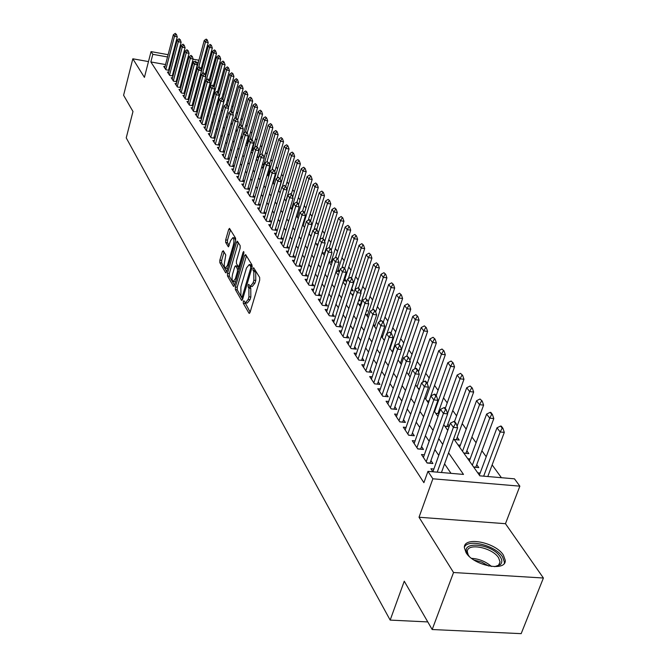 <?xml version="1.0" encoding="UTF-8"?>
<svg xmlns="http://www.w3.org/2000/svg" width="667" height="667" viewBox="0 0 667 667"><rect width="100%" height="100%" fill="white"/><g stroke="black" fill="none" stroke-linecap="round" stroke-linejoin="round"><path stroke-width="1" d="M243.28 301.459L243.288 303.335L248.991 313.223L250.067 312.398L259.688 280.182L259.671 277.464L253.652 267.75L253.043 268.509L253.051 270.385L253.802 271.619L253.86 280.223L253.06 282.908L250.292 286.335L248.741 284.309L248.141 285.051L248.149 286.927L248.891 288.177L248.933 296.782L248.141 299.441L245.423 302.801L243.872 300.725L243.28 301.459M245.022 302.518L250.142 312.148M254.794 269.526L255.703 271.869L253.802 271.619M249.892 286.051L250.784 288.419L248.891 288.177M466.058 552.626C473.57 565.708 506.345 572.078 505.261 560.322L503.385 555.111C495.481 542.188 463.59 536.026 464.365 547.649L466.058 552.626M223.287 250.734L222.311 251.601L219.843 260.18L219.843 262.706L225.621 272.728L226.613 271.869L235.618 240.812L235.618 238.236L229.49 228.372L228.681 229.448L225.671 239.92L225.671 242.446L228.347 246.798L230.665 240.529L232.866 237.66C234.05 238.761 234.217 241.204 233.367 244.981L227.447 265.408L225.296 268.192C224.12 267.067 223.954 264.624 224.796 260.864L225.771 254.944L223.287 250.734M165.541 64.566L150.859 61.956L152.826 54.319L151.042 51.609L168.117 54.686M432.174 629.523L453.535 572.519L543.405 578.014L521.169 633.65L432.174 629.523L404.26 581.199L390.17 620.102L126.23 137.869L132.983 111.506L123.595 95.256L132.825 58.796L144.422 77.372L151.042 51.609M543.405 578.014L505.461 523.695L419.026 517.242L453.535 572.519M419.026 517.242L432.866 478.798L427.956 471.352L463.49 474.42L448.574 452.843M150.859 61.956L423.895 482.683L427.956 471.352M235.368 286.993L235.376 289.62L241.521 300.283L242.571 299.441L251.993 267.6L251.984 264.924L245.648 254.602L244.606 255.503L235.368 286.993L237.227 287.235L237.235 289.853L242.646 299.2M233.45 286.285L227.489 275.955L227.489 273.378L236.518 242.271L237.352 241.196L240.145 245.614L240.153 248.216L236.435 260.964L236.443 263.565L238.361 266.65L239.195 265.583L243.096 252.259L243.688 251.501L243.83 253.46L234.467 285.443L233.45 286.285L234.009 286.36M148.474 61.581L132.825 58.796M248.116 142.788L247.682 142.188M253.343 150.158L252.543 149.033M258.688 157.679L257.495 156.011M262.389 164.599L263.757 164.816L262.74 163.39M268.001 171.944L268.918 172.086L268.242 171.136M273.737 179.431L274.179 179.498L273.854 179.039M325.479 251.734L325.179 251.309M332.399 261.472L331.607 260.363M339.478 271.444L338.177 269.618M343.472 280.807L346.398 281.191L344.889 279.073M350.95 290.587L353.285 290.887L351.759 288.736M358.621 300.592L360.33 300.809L359.104 299.083M366.475 310.822L367.542 310.955L366.783 309.897M439.478 412.256L438.753 411.239M449.308 426.096L447.882 424.095M454.26 439.57L459.204 440.037L457.245 437.277M463.865 453.168L468.859 453.635L466.858 450.817M473.72 467.142L478.773 467.592L476.73 464.716M433.883 469.009L430.915 468.751L432.925 471.786M424.354 454.786L421.461 454.519L427.105 463.015L432.908 463.532L430.94 460.58M415.082 440.929L412.264 440.662L417.75 448.933L423.495 449.458L421.561 446.573M406.053 427.439L403.302 427.172L408.646 435.226L414.332 435.768L412.439 432.941M397.257 414.299L394.572 414.032L399.783 421.877L405.403 422.428L403.552 419.66M388.686 401.492L386.068 401.226L391.145 408.871L396.707 409.43L394.889 406.72M380.332 389.011L377.772 388.736L382.725 396.19L388.227 396.765L386.443 394.105M372.186 376.838L369.685 376.563L374.512 383.833L379.957 384.417L378.214 381.807M364.249 364.966L361.797 364.691L366.508 371.777L371.894 372.369L370.185 369.818M356.495 353.377L354.11 353.101L358.704 360.022L364.032 360.622L362.356 358.112M348.933 342.071L346.598 341.796L351.084 348.549L356.361 349.158L354.711 346.698M341.554 331.032L339.261 330.757L343.647 337.352L348.866 337.969L347.249 335.551M334.342 320.252L332.108 319.977L336.376 326.413L341.554 327.038L339.962 324.662M327.305 309.721L325.112 309.446L329.29 315.733L334.409 316.366L332.85 314.032M320.427 299.425L318.276 299.158L322.361 305.303L327.43 305.936L325.896 303.643M313.698 289.37L311.597 289.094L315.583 295.106L320.61 295.748L319.101 293.497M307.128 279.54L305.069 279.265L308.971 285.142L313.94 285.784L312.464 283.575M300.7 269.918L298.683 269.651L302.493 275.396L307.42 276.046L305.97 273.87M294.422 260.514L292.438 260.247L296.165 265.866L301.05 266.517L299.616 264.382M288.269 251.317L286.326 251.05L289.978 256.545L294.814 257.204L293.405 255.102M282.258 242.313L280.348 242.046L283.917 247.424L288.711 248.082L287.327 246.023M276.371 233.5L274.496 233.233L277.989 238.503L282.733 239.161L281.374 237.127M270.602 224.871L268.768 224.604L272.186 229.765L276.888 230.432L275.546 228.431M264.957 216.425L263.157 216.158L266.508 221.211L271.169 221.878L269.843 219.91M259.43 208.146L257.662 207.887L260.947 212.831L265.558 213.507L264.265 211.564M254.019 200.042L252.276 199.783L255.494 204.627L260.072 205.303L258.788 203.393M248.716 192.096L246.998 191.838L250.15 196.582L254.686 197.257L253.427 195.381M243.513 184.309L241.829 184.05L244.922 188.703L249.416 189.386L248.174 187.535M238.419 176.68L236.76 176.421L239.795 180.982L244.247 181.666L243.03 179.84M233.425 169.193L231.791 168.943L234.767 173.412L239.161 174.087L237.977 172.294M228.523 161.856L226.922 161.606L229.832 165.991L234.142 166.658M223.72 154.661L222.144 154.41L224.996 158.713L229.223 159.371M219.001 147.599L217.45 147.349L220.26 151.567L224.404 152.226M214.382 140.67L212.856 140.42L215.608 144.564L219.668 145.214M209.838 133.867L208.337 133.625L211.039 137.685L215.024 138.336M205.386 127.197L203.91 126.955L206.553 130.94L210.472 131.582M201.017 120.644L199.558 120.402L202.159 124.32L206.003 124.954M196.723 114.207L195.289 113.974L197.841 117.817L201.617 118.443M192.505 107.896L191.095 107.654L193.597 111.431L197.307 112.056M188.361 101.684L186.968 101.451L189.436 105.161L193.08 105.778M184.292 95.589L182.925 95.356L185.343 98.999L188.919 99.608M180.298 89.603L178.948 89.37L181.324 92.946L184.842 93.555M176.371 83.717L175.037 83.483L177.38 87.002L180.832 87.602M172.511 77.931L171.202 77.706L173.495 81.166L176.897 81.758M168.718 72.253L167.425 72.019L169.685 75.421L173.02 76.005M451 473.345L444.572 463.898M438.786 455.386L434.859 449.616M429.173 441.246L425.404 435.718M419.81 427.489L416.208 422.186M410.697 414.099L407.245 409.013M401.826 401.05L398.507 396.173M393.18 388.336L389.995 383.658M384.751 375.946L381.699 371.461M376.538 363.865L373.612 359.563M368.517 352.084L365.716 347.957M360.705 340.595L358.012 336.635M353.076 329.373L350.492 325.579M345.631 318.426L343.146 314.782M338.352 307.737L335.976 304.244M331.257 297.299L328.973 293.939M324.312 287.093L322.128 283.875M317.534 277.122L315.441 274.037M310.905 267.375L308.896 264.424M304.427 257.854L302.501 255.019M298.091 248.533L296.24 245.815M291.888 239.42L290.112 236.81M285.818 230.499L284.125 227.997M279.882 221.769L278.256 219.376M274.07 213.223L272.511 210.93M268.376 204.852L266.883 202.66M262.806 196.657L261.381 194.564M257.345 188.636L255.978 186.627M251.993 180.765L250.692 178.848M246.757 173.061L245.506 171.227M241.612 165.508L240.42 163.749M236.577 158.096L235.434 156.42M231.641 150.834L230.549 149.233M226.788 143.713L225.754 142.188M222.036 136.727L221.052 135.268M217.375 129.873L216.433 128.481M212.798 123.145L211.906 121.828M208.312 116.542L207.454 115.283M203.902 110.063L203.093 108.863M199.575 103.702L198.799 102.56M195.323 97.457L194.589 96.373M191.154 91.321L190.454 90.295M187.052 85.293L186.393 84.317M183.025 79.365L182.399 78.448M179.064 73.553L178.481 72.686M175.179 67.834L174.621 67.017M170.502 65.449L169.81 65.324M234.159 166.592L233.025 164.899M229.256 159.263L228.172 157.645M224.445 152.076L223.412 150.534M219.726 145.022L218.734 143.555M215.091 138.102L214.149 136.702M210.547 131.316L209.655 129.973M206.086 124.646L205.236 123.378M201.709 118.109L200.9 116.9M197.407 111.681L196.64 110.53M193.188 105.378L192.455 104.285M189.036 99.183L188.344 98.149M184.967 93.097L184.309 92.113M180.965 87.119L180.34 86.185M177.03 81.241L176.447 80.365M173.162 75.463L172.611 74.637M169.368 69.793L168.843 69.009M169.218 70.352L165.933 69.777L163.715 66.433L164.991 66.658M501.417 477.705L492.138 464.907M486.226 456.737L481.891 450.767M476.08 442.738L471.919 437.002M466.2 429.114L462.206 423.603M456.578 415.833L452.743 410.538M447.207 402.901L443.522 397.815M438.077 390.303L434.534 385.409M429.173 378.014L425.763 373.312M420.485 366.025L417.217 361.514M412.014 354.335L408.871 349.992M403.752 342.93L400.725 338.753M395.681 331.799L392.771 327.78M387.802 320.927L385.009 317.067M380.107 310.305L377.422 306.595M372.595 299.933L370.002 296.365M365.249 289.795L362.756 286.36M358.062 279.89L355.678 276.588M351.05 270.202L348.749 267.025M344.18 260.73L341.971 257.679M337.469 251.459L335.343 248.524M330.899 242.396L328.848 239.57M324.462 233.517L322.503 230.807M318.167 224.837L316.283 222.228M312.006 216.325L310.188 213.824M305.97 207.996L304.227 205.594M300.058 199.842L298.382 197.532M294.264 191.846L292.655 189.628M288.594 184.017L287.043 181.883M283.025 176.338L281.541 174.287M277.572 168.809L276.146 166.842M272.228 161.431L270.86 159.546M266.983 154.194L265.666 152.384M261.839 147.099L260.58 145.356M256.787 140.128L255.586 138.469M251.834 133.3L250.684 131.699M246.973 126.588L245.873 125.062M242.204 120.002L241.146 118.543M237.519 113.54L236.51 112.139M232.925 107.195L231.949 105.853M228.406 100.959L227.48 99.675M223.97 94.839L223.078 93.613M219.61 88.819L218.759 87.652M215.324 82.908L214.516 81.799M211.114 77.105L210.347 76.038M206.837 71.911L205.878 71.736M480.157 473.045L477.739 472.836M470.127 458.929L467.775 458.713M460.355 445.181L458.071 444.964M449.083 426.722L444.906 426.313M438.961 413.715L435.793 413.39M429.123 401.034L426.905 400.8M419.56 388.661L418.234 388.519M410.255 376.588L409.78 376.538M390.579 346.94L389.987 346.873M382.783 335.951L381.541 335.809M375.162 325.229L373.42 325.012M367.725 314.741L366.025 314.532M360.455 304.494L358.796 304.285M353.352 294.481L351.726 294.272M345.773 284.601L344.814 284.476M339.403 271.661L336.176 271.236M332.141 262.289L329.056 261.864M325.054 253.11L322.428 252.743M318.126 244.13L316.141 243.847M311.364 235.334L309.997 235.134M304.761 226.713L303.977 226.605M273.653 182.099L272.978 181.991M268.359 174.621L267.267 174.454M263.165 167.292L261.989 167.109M257.987 160.088L256.92 159.922M258.679 157.687L256.895 157.404M252.535 152.968L251.943 152.868M253.218 150.609L251.509 150.333M247.866 143.663L246.231 143.397M242.621 136.843L241.07 136.585M237.485 130.148L236.001 129.907M232.45 123.578L231.115 123.353M227.514 117.125L226.605 116.967M222.678 110.78L222.186 110.697M390.17 620.102L427.78 621.919M208.279 62.881L209.021 63.882M453.677 438.736L479.856 475.838L514.465 478.831L519.86 486.16L432.866 478.798M505.461 523.695L519.86 486.16M172.403 55.461L173.095 55.586M177.43 56.37L178.164 56.503M182.55 57.287L183.333 57.429M187.777 58.229L188.611 58.379M193.113 59.196L198.924 60.238M203.235 61.022L204.152 61.189M172.495 57.854L171.803 57.729M167.525 56.962L152.826 54.319M442.73 444.389L438.778 438.669M433.041 430.365L429.248 424.879M423.603 416.717L419.968 411.456M414.415 403.427L410.93 398.382M405.469 390.478L402.126 385.643M396.748 377.872L393.547 373.237M388.252 365.583L385.184 361.13M379.973 353.602L377.022 349.333M371.894 341.913L369.068 337.819M364.015 330.515L361.306 326.588M356.328 319.393L353.727 315.633M348.824 308.538L346.331 304.927M341.496 297.941L339.103 294.472M334.342 287.585L332.041 284.259M327.355 277.472L325.146 274.287M320.519 267.592L318.409 264.532M313.84 257.929L311.814 254.994M307.312 248.483L305.369 245.673M300.925 239.245L299.066 236.552M294.681 230.207L292.896 227.63M288.569 221.369L286.86 218.893M282.591 212.715L280.957 210.347M276.738 204.252L275.171 201.984M271.01 195.956L269.501 193.789M265.391 187.836L263.957 185.76M259.897 179.882L258.521 177.897M254.511 172.094L253.193 170.185M249.233 164.457L247.974 162.631M244.055 156.97L242.855 155.228M238.986 149.633L237.836 147.974M234.009 142.438L232.916 140.854M229.131 135.384L228.089 133.867M224.345 128.464L223.353 127.013M219.66 121.669L218.701 120.293M215.049 115.007L214.14 113.698M210.53 108.471L209.671 107.22M206.095 102.051L205.278 100.867M201.734 95.748L200.959 94.622M197.457 89.561L196.723 88.494M193.263 83.483L192.555 82.466M189.136 77.514L188.469 76.555M185.076 71.652L184.451 70.744M181.099 65.891L180.507 65.032M177.18 60.222L176.622 59.413M187.06 60.93L187.694 61.823M191.112 66.667L191.779 67.617M195.231 72.511L195.94 73.512M199.433 78.456L200.175 79.515M203.702 84.509L204.486 85.626M208.054 90.679L208.879 91.846M212.481 96.957L213.357 98.191M217 103.352L217.909 104.644M226.146 104.469L233.934 76.455L231.04 75.938L221.619 109.897L222.553 111.231M226.28 116.508L227.289 117.934M231.057 123.278L232.116 124.771M235.926 130.173L237.035 131.741M240.887 137.21L242.046 138.853M245.956 144.38L247.165 146.098M251.117 151.701L252.384 153.493M256.378 159.163L257.712 161.039M261.756 166.775L263.14 168.743M267.242 174.546L268.693 176.605M272.836 182.483L274.354 184.626M278.556 190.579L280.14 192.821M284.392 198.849L286.043 201.192M290.353 207.295L292.079 209.746M296.448 215.933L298.249 218.484M302.668 224.754L304.552 227.414M309.029 233.767L310.989 236.543M315.541 242.988L317.584 245.881M322.194 252.418L324.32 255.436M328.998 262.056L331.224 265.208M335.96 271.928L338.277 275.213M343.088 282.024L345.506 285.451M350.383 292.363L352.901 295.931M357.854 302.951L360.48 306.67M365.499 313.79L368.242 317.675M373.345 324.904L376.205 328.956M381.382 336.293L384.359 340.512M389.62 347.966L392.721 352.368M398.066 359.938L401.309 364.532M406.737 372.219L410.113 377.005M415.633 384.826L419.151 389.82M424.762 397.765L428.439 402.976M434.142 411.055L437.969 416.483M443.772 424.704L447.774 430.373M208.879 64.391L207.912 64.215M203.552 63.432L202.635 63.273M198.316 62.49L196.373 62.148M194.255 61.764L192.505 61.447M188.011 60.639L187.177 60.489M245.848 302.86L247.315 303.035L250.042 299.675L248.141 299.441M250.784 288.419L250.834 297.015L250.042 299.675M250.709 286.385L252.184 286.577L254.961 283.15L253.06 282.908M255.703 271.869L255.761 280.474L254.961 283.15M246.431 255.878L237.227 287.235M241.671 296.823L242.404 296.24L250.659 268.317L250.65 266.45L249.225 264.557L246.473 268.009L240.879 287.018L240.904 295.506L241.671 296.823M250.717 264.757L252.209 266.166M234.542 285.201L229.323 276.196L227.489 275.955M238.319 242.655L229.323 273.62L229.323 276.196M232.6 274.104C231.741 277.931 231.916 280.423 233.142 281.582L235.334 278.781L237.46 271.519L237.452 268.909L235.534 265.816L234.709 266.875L232.6 274.104M233.458 281.624L235.534 281.799M237.269 266.041L239.261 269.068M225.596 268.234L227.614 268.426M235.718 240.42L234.409 237.869M230.465 229.832L227.489 240.17L227.489 242.696L229.215 245.573M224.07 252.051L221.661 260.422L221.652 262.948L226.68 271.636M487.794 476.521L504.31 432.383L500.158 431.974L496.99 427.78L479.373 475.154M502.885 428.222L501.292 426.13L500.6 426.063L502.193 428.156L502.885 428.222L504.31 432.383M483.667 476.171L500.158 431.974L502.193 428.156M496.99 427.78L500.6 426.063M455.469 423.512L456.178 423.587L454.661 421.477L453.96 421.411L455.469 423.512L453.377 427.372L457.629 427.789L441.454 472.519M432.9 471.744L450.367 423.153L453.377 427.372L437.227 472.153M453.96 421.411L450.367 423.153M457.629 427.789L456.178 423.587M469.209 556.32L467.909 554.611C458.212 540.578 491.654 542.921 500.2 556.737C502.318 560.005 502.334 562.648 500.25 564.657L494.639 566.683M496.04 566.491L498.616 565.116L500.067 561.956L498.582 557.787C492.296 547.399 466.692 542.463 467.325 551.801L468.309 555.194M504.269 563.373L504.427 562.081L502.568 556.895C495.589 545.498 467.984 538.436 464.39 547.157M475.771 467.325L493.813 418.559L489.703 418.142L486.627 414.074L469.368 460.972M492.404 414.457L490.862 412.423L490.178 412.356L491.721 414.39L492.404 414.457L493.813 418.559M472.344 465.191L489.703 418.142L491.721 414.39M486.627 414.074L490.178 412.356M465.933 453.36L483.6 405.111L479.531 404.686L476.538 400.717L459.63 447.173M482.208 401.059L480.023 399.008L482.208 401.059L483.6 405.111M462.523 451.276L479.531 404.686L481.532 400.992M476.538 400.717L480.023 399.008M456.353 439.761L473.653 392.021L469.635 391.587L466.708 387.719L454.552 421.469M472.278 388.019L470.143 386.018L472.278 388.019L473.653 392.021M457.103 426.255L469.635 391.587L471.602 387.944M466.708 387.719L470.143 386.018M447.015 426.521L463.965 379.265L459.988 378.823L457.137 375.062L445.256 408.387M462.606 375.313L460.513 373.362L462.606 375.313L463.965 379.265M447.549 413.59L459.988 378.823L461.939 375.238M457.137 375.062L460.513 373.362M445.514 409.646L446.215 409.721L444.739 407.67L444.039 407.604L445.514 409.646L443.438 413.448L447.649 413.873L429.982 463.265M423.412 457.454L440.512 409.346L443.438 413.448L426.23 461.697M444.039 407.604L440.512 409.346M447.649 413.873L446.215 409.721M435.826 396.156L436.518 396.231L435.084 394.239L434.392 394.164L435.826 396.156L433.775 399.892L437.936 400.333L420.635 449.199M414.165 443.538L430.924 395.898L433.775 399.892L416.917 447.674M434.392 394.164L430.924 395.898M437.936 400.333L436.518 396.231M426.396 383.025L427.08 383.1L425.688 381.165L425.004 381.09L426.396 383.025L424.362 386.702L428.481 387.152L411.539 435.501M405.169 429.982L421.594 382.816L424.362 386.702L407.837 434.009M425.004 381.09L421.594 382.816M428.481 387.152L427.08 383.1M417.217 370.243L417.892 370.318L416.533 368.426L415.858 368.351L417.217 370.243L415.207 373.862L419.276 374.312L402.676 422.161M396.398 416.783L412.506 370.077L415.207 373.862L399.008 420.71M415.858 368.351L412.506 370.077M419.276 374.312L417.892 370.318M437.911 413.607L454.527 366.842L450.592 366.391L447.815 362.723L436.16 395.731M453.185 362.94L451.134 361.03L453.185 362.94L454.527 366.842M434.559 411.647L450.592 366.391L452.526 362.865M447.815 362.723L451.134 361.03M408.271 357.787L408.946 357.862L406.953 355.945L408.271 357.787L406.286 361.356L410.313 361.814L394.047 409.163M387.861 403.919L403.652 357.662L406.286 361.356L390.395 407.745M406.953 355.945L403.652 357.662M410.313 361.814L408.946 357.862M429.039 401.025L445.323 354.727L441.429 354.277L438.728 350.7L427.239 383.55M443.997 350.875L441.988 349.016L443.997 350.875L445.323 354.727M425.704 399.099L441.429 354.277L443.347 350.8M438.728 350.7L441.988 349.016M399.558 345.656L400.225 345.731L398.274 343.855L399.558 345.656L397.59 349.166L401.576 349.633L385.634 396.498M379.531 391.387L395.022 345.573L397.59 349.166L382.008 395.114M398.274 343.855L395.022 345.573M401.576 349.633L400.225 345.731M422.636 382.283L436.36 342.921L432.499 342.463L429.865 338.969L418.451 371.919M435.042 339.111L433.075 337.294L435.042 339.111L436.36 342.921M417.067 386.868L432.499 342.463L434.4 339.036M429.865 338.969L433.075 337.294M391.062 333.825L391.721 333.9L389.811 332.074L391.062 333.825L389.119 337.285L393.063 337.752L377.422 384.142M371.411 379.156L386.618 333.783L389.119 337.285L373.828 382.791M389.811 332.074L386.618 333.783M393.063 337.752L391.721 333.9M414.632 368.984L427.605 331.407L423.787 330.94L421.219 327.539L409.88 360.564M426.305 327.639L424.379 325.863L426.305 327.639L427.605 331.407M408.646 374.929L423.787 330.94L425.671 327.564M421.219 327.539L424.379 325.863M382.783 322.294L383.433 322.369L381.557 320.585L382.783 322.294L380.857 325.704L384.759 326.18L369.418 372.103M363.49 367.234L378.414 322.286L380.857 325.704L365.849 370.785M381.557 320.585L378.414 322.286M384.759 326.18L383.433 322.369M406.803 356.02L419.076 320.168L415.291 319.701L412.781 316.383L401.526 349.483M417.784 316.45L415.9 314.716L417.784 316.45L419.076 320.168M400.425 363.282L415.291 319.701L417.158 316.366M412.781 316.383L415.9 314.716M374.712 311.047L375.354 311.13L373.512 309.38L374.712 311.047L372.795 314.407L376.655 314.891L361.614 360.347M355.761 355.603L370.418 311.072L372.795 314.407L358.062 359.063M373.512 309.38L370.418 311.072M376.655 314.891L375.354 311.13M398.958 343.972L410.747 309.205L407.003 308.729L404.552 305.486L390.037 348.549M409.471 305.528L407.62 303.835L409.471 305.528L410.747 309.205M392.404 351.909L407.003 308.729L408.846 305.444M404.552 305.486L407.62 303.835M366.825 300.075L367.467 300.15L365.666 298.449L366.825 300.075L364.932 303.385L368.759 303.869L353.994 348.883M348.224 344.247L362.615 300.133L364.932 303.385L350.467 347.624M365.666 298.449L362.615 300.133M368.759 303.869L367.467 300.15M391.037 332.95L402.61 298.499L398.908 298.024L396.515 294.856L382.258 337.527M401.359 294.864L399.541 293.205L401.359 294.864L402.61 298.499M386.993 333.583L398.908 298.024L400.734 294.789M396.515 294.856L399.541 293.205M359.138 289.361L359.771 289.445L358.004 287.777L359.138 289.361L357.262 292.63L361.047 293.121L346.548 337.694M340.862 333.167L354.994 289.453L357.262 292.63L343.055 336.46M358.004 287.777L354.994 289.453M361.047 293.121L359.771 289.445M383.3 322.186L394.672 288.052L391.004 287.569L388.669 284.476L374.654 326.763M393.43 284.459L391.646 282.833L393.43 284.459L394.672 288.052M379.698 321.594L391.004 287.569L392.821 284.375M388.669 284.476L391.646 282.833M351.634 278.906L352.259 278.989L350.525 277.364L351.634 278.906L349.775 282.133L353.518 282.625L339.286 326.763M333.675 322.336L347.565 279.031L349.775 282.133L335.809 325.563M350.525 277.364L347.565 279.031M353.518 282.625L352.259 278.989M344.305 268.701L344.922 268.784L343.222 267.192L344.305 268.701L342.463 271.878L346.173 272.378L332.191 316.091M326.655 311.764L340.303 268.851L342.463 271.878L328.739 314.907M343.222 267.192L340.303 268.851M346.173 272.378L344.922 268.784M337.143 258.729L337.752 258.813L336.085 257.254L337.143 258.729L335.318 261.864L338.994 262.364L325.254 305.661M319.793 301.434L333.208 258.904L335.318 261.864L321.836 304.511M336.085 257.254L333.208 258.904M338.994 262.364L337.752 258.813M375.646 311.964L386.918 277.839L383.283 277.355L381.007 274.337L367.234 316.241M385.684 274.287L383.942 272.703L385.684 274.287L386.918 277.839M372.561 309.905L383.283 277.355L385.084 274.204M381.007 274.337L383.942 272.703M368.134 302.076L379.34 267.867L375.746 267.375L373.52 264.432L359.98 305.961M378.122 264.357L376.405 262.806L378.122 264.357L379.34 267.867M365.574 298.499L375.746 267.375L377.522 264.274M373.52 264.432L376.405 262.806M360.797 292.396L371.936 258.121L368.376 257.629L366.2 254.744L352.885 295.915M370.735 254.644L369.051 253.127L370.735 254.644L371.936 258.121M358.579 287.852L368.376 257.629L370.143 254.561M366.2 254.744L369.051 253.127M330.148 248.991L330.757 249.074L329.114 247.549L330.148 248.991L328.339 252.084L331.974 252.585L318.476 295.473M313.081 291.337L326.28 249.191L328.339 252.084L315.082 294.339M329.114 247.549L326.28 249.191M331.974 252.585L330.757 249.074M351.15 290.612L364.699 248.599L361.172 248.099L359.046 245.281L348.357 278.581M363.507 245.156L361.856 243.672L363.507 245.156L364.699 248.599M351.551 278.014L361.172 248.099L362.923 245.072M359.046 245.281L361.856 243.672M323.312 239.47L323.912 239.553L322.303 238.061L323.312 239.47L321.519 242.521L325.121 243.03L311.856 285.518M306.528 281.466L319.51 239.695L321.519 242.521L308.479 284.409M322.303 238.061L319.51 239.695M325.121 243.03L323.912 239.553M344.305 280.915L357.629 239.278L354.127 238.778L352.043 236.026L341.879 267.951M356.445 235.876L354.819 234.425L356.445 235.876L357.629 239.278M344.664 268.434L354.127 238.778L355.861 235.793M352.043 236.026L354.819 234.425M316.625 230.165L317.225 230.248L315.641 228.781L316.625 230.165L314.857 233.175L318.417 233.683L305.378 275.771M300.117 271.819L312.881 230.407L314.857 233.175L302.026 274.687M315.641 228.781L312.881 230.407M318.417 233.683L317.225 230.248M337.602 271.419L350.709 230.173L347.24 229.665L345.206 226.972L335.534 257.57M349.533 226.805L347.941 225.379L349.533 226.805L350.709 230.173M337.886 259.196L347.24 229.665L348.958 226.722M345.206 226.972L347.941 225.379M310.097 221.06L310.68 221.152L309.713 219.802L309.129 219.718L310.097 221.06L308.337 224.037L311.873 224.546L299.041 266.25M293.847 262.381L306.411 221.336L308.337 224.037L295.714 265.191M309.129 219.718L306.411 221.336M311.873 224.546L310.68 221.152M331.049 262.139L343.939 221.261L340.503 220.752L338.511 218.117L329.273 247.565M342.78 217.926L341.204 216.525L342.78 217.926L343.939 221.261M331.199 250.35L340.503 220.752L342.204 217.842M338.511 218.117L341.204 216.525M303.702 212.164L304.285 212.248L302.76 210.847L303.702 212.164L301.959 215.099L305.461 215.608L292.846 256.937M287.719 253.143L300.075 212.456L301.959 215.099L289.545 255.895M302.76 210.847L300.075 212.456M305.461 215.608L304.285 212.248M324.629 253.051L337.31 212.54L333.909 212.031L331.958 209.455L322.986 238.269M336.168 209.246L334.617 207.871L336.168 209.246L337.31 212.54M324.654 241.687L333.909 212.031L335.601 209.155M331.958 209.455L334.617 207.871M297.449 203.46L298.032 203.543L297.107 202.251L296.523 202.168L297.449 203.46L295.723 206.353L299.191 206.87L286.777 247.824M281.716 244.105L293.88 203.768L295.723 206.353L283.5 246.798M296.523 202.168L293.88 203.768M299.191 206.87L298.032 203.543M319.793 239.528L330.824 204.002L327.455 203.493L325.546 200.967L316.717 229.54M329.69 200.742L328.172 199.4L329.69 200.742L330.824 204.002M318.251 233.2L327.455 203.493L329.131 200.659M325.546 200.967L328.172 199.4M291.337 194.939L290.428 193.672L291.337 194.939L289.62 197.799L293.055 198.316L280.84 238.903M275.838 235.259L287.819 195.264L289.62 197.799L277.589 237.894M290.428 193.672L287.819 195.264M293.055 198.316L291.904 195.022M313.949 229.782L324.479 195.648L321.144 195.139L319.268 192.663L310.572 220.994M323.362 192.421L321.861 191.104L323.362 192.421L324.479 195.648M309.188 233.992L321.144 195.139L322.803 192.338M319.268 192.663L321.861 191.104M285.351 186.602L284.459 185.359L285.351 186.602L283.65 189.428L287.052 189.945L275.029 230.165M270.093 226.605L281.883 186.952L283.65 189.428L271.803 229.181M284.459 185.359L281.883 186.952M287.052 189.945L285.918 186.685M308.221 220.252L318.267 187.469L314.957 186.96L313.123 184.534L304.494 212.84M317.15 184.275L315.683 182.975L317.15 184.275L318.267 187.469M303.185 225.488L314.957 186.96L316.6 184.184M313.123 184.534L315.683 182.975M302.601 210.939L312.181 179.456L308.896 178.939L307.103 176.572L298.516 204.936M311.08 176.288L309.63 175.021L311.08 176.288L312.181 179.456M297.307 217.15L308.896 178.939L310.53 176.205M307.103 176.572L309.63 175.021M296.965 202.234L306.22 171.611L302.968 171.094L301.209 168.768L292.663 197.182M305.127 168.476L303.702 167.234L305.127 168.476L306.22 171.611M291.546 208.988L302.968 171.094L304.586 168.392M301.209 168.768L303.702 167.234M279.49 178.439L278.614 177.23L279.49 178.439L277.805 181.232L281.174 181.749L269.343 221.619M264.457 218.126L276.071 178.806L277.805 181.232L266.133 220.644M278.614 177.23L276.071 178.806M281.174 181.749L280.048 178.523M273.745 170.444L272.895 169.26L273.745 170.444L272.078 173.203L275.421 173.72L263.765 213.24M258.946 209.822L270.385 170.827L272.078 173.203L260.589 212.289M272.895 169.26L270.385 170.827M275.421 173.72L274.304 170.527M268.126 162.615L267.292 161.456L268.126 162.615L266.475 165.341L269.785 165.866L258.304 205.036M253.543 201.684L264.816 163.015L266.475 165.341L255.153 204.102M267.292 161.456L264.816 163.015M269.785 165.866L268.676 162.706M291.296 194.172L300.375 163.915L297.148 163.407L295.431 161.131L286.927 189.586M299.3 160.814L297.899 159.596L299.3 160.814L300.375 163.915M285.901 200.984L297.148 163.407L298.758 160.73M295.431 161.131L297.899 159.596M262.623 154.944L261.806 153.81L262.623 154.944L260.98 157.645L264.265 158.162L252.96 196.998M248.249 193.713L259.355 155.361L260.98 157.645L249.825 196.081M261.806 153.81L259.355 155.361M264.265 158.162L263.165 155.036M285.701 186.385L294.656 156.378L291.454 155.87L289.77 153.635L278.731 190.82M293.58 153.31L292.204 152.109L293.58 153.31L294.656 156.378M282.283 186.702L291.454 155.87L293.046 153.227M289.77 153.635L292.204 152.109M257.229 147.432L256.428 146.323L257.229 147.432L255.603 150.1L258.854 150.617L247.715 189.128M243.055 185.901L254.002 147.866L255.603 150.1L244.606 188.227M256.428 146.323L254.002 147.866M258.854 150.617L257.77 147.524M280.182 178.898L289.044 148.991L285.868 148.483L284.217 146.29L273.337 183.183M287.977 145.956L286.618 144.772L287.977 145.956L289.044 148.991M277.097 178.172L285.868 148.483L287.452 145.865M284.217 146.29L286.618 144.772M251.934 140.07L251.151 138.978L251.934 140.07L250.325 142.705L253.552 143.23L242.58 181.407M237.969 178.239L248.766 140.512L250.325 142.705L239.486 180.524M251.151 138.978L248.766 140.512M253.552 143.23L252.476 140.162M274.712 171.711L283.542 141.754L280.398 141.237L278.773 139.095L268.042 175.688M282.491 138.744L281.149 137.585L282.491 138.744L283.542 141.754M272.003 169.818L280.398 141.237L281.966 138.653M278.773 139.095L281.149 137.585M246.757 132.85L245.99 131.783L246.757 132.85L245.156 135.459L248.349 135.976L237.535 173.837M232.983 170.735L243.622 133.308L245.156 135.459L234.467 172.97M245.99 131.783L243.622 133.308M248.349 135.976L247.29 132.941M269.36 164.657L278.147 134.651L275.029 134.134L273.437 132.033L262.856 168.342M277.105 131.666L275.788 130.532L277.105 131.666L278.147 134.651M267 161.639L275.029 134.134L276.588 131.582M273.437 132.033L275.788 130.532M264.115 157.737L272.853 127.689L269.768 127.172L268.209 125.113L259.463 155.294M271.828 124.729L270.527 123.62L271.828 124.729L272.853 127.689M262.023 153.844L269.768 127.172L271.311 124.646M268.209 125.113L270.527 123.62M257.087 157.429L267.667 120.86L264.599 120.343L263.073 118.317L254.686 147.424M266.642 117.926L265.366 116.833L266.642 117.926L267.667 120.86M257.045 146.523L264.599 120.343L266.133 117.842M263.073 118.317L265.366 116.833M241.671 125.78L240.92 124.729L241.671 125.78L240.087 128.347L243.255 128.873L232.6 166.416M228.097 163.373L238.586 126.246L240.087 128.347L229.548 165.566M240.92 124.729L238.586 126.246M243.255 128.873L242.204 125.863M236.693 118.834L235.951 117.809L236.693 118.834L235.118 121.386L238.261 121.911L227.747 159.146M223.295 156.145L233.65 119.318L235.118 121.386L224.729 158.296M235.951 117.809L233.65 119.318M238.261 121.911L237.219 118.926M231.808 112.031L231.082 111.022L231.808 112.031L230.248 114.549L233.358 115.074L222.995 152.001M218.593 149.066L228.798 112.523L230.248 114.549L219.993 151.176M231.082 111.022L228.798 112.523M233.358 115.074L232.324 112.123M252.143 150.434L262.573 114.157L259.538 113.64L258.037 111.656L250 139.72M261.564 111.256L260.297 110.172L261.564 111.256L262.573 114.157M252.084 139.62L259.538 113.64L261.055 111.164M258.037 111.656L260.297 110.172M227.013 105.361L226.296 104.369L227.013 105.361L225.463 107.846L228.556 108.371L218.334 144.997M213.974 142.113L224.045 105.861L225.463 107.846L215.349 144.189M226.296 104.369L224.045 105.861M228.556 108.371L227.53 105.444M247.29 143.563L257.579 107.579L254.561 107.062L253.093 105.111L245.389 132.166M256.57 104.702L255.328 103.643L256.57 104.702L257.579 107.579M247.215 132.841L254.561 107.062L256.07 104.619M253.093 105.111L255.328 103.643M222.311 98.808L221.611 97.832L222.311 98.808L220.769 101.267L223.837 101.793L213.757 138.127M209.446 135.293L219.385 99.325L220.769 101.267L210.797 137.327M221.611 97.832L219.385 99.325M223.837 101.793L222.82 98.899M242.521 136.827L252.676 101.126L249.683 100.609L248.241 98.691L240.854 124.771M251.676 98.274L250.458 97.232L251.676 98.274L252.676 101.126M242.379 126.371L249.683 100.609L251.184 98.182M248.241 98.691L250.458 97.232M217.692 92.379L217.008 91.429L217.692 92.379L216.166 94.814L219.21 95.339L209.263 131.382M205.002 128.598L214.807 92.905L216.166 94.814L206.328 130.59M217.008 91.429L214.807 92.905M219.21 95.339L218.201 92.471M239.053 125.946L247.857 94.789L244.897 94.272L243.472 92.388L236.301 117.867M246.873 91.963L245.664 90.937L246.873 91.963L247.857 94.789M237.619 120.077L244.897 94.272L246.381 91.871M243.472 92.388L245.664 90.937M213.165 86.068L212.49 85.134L213.165 86.068L211.656 88.486L214.666 89.011L204.852 124.762M200.634 122.028L210.313 86.61L211.656 88.486L201.934 123.987M212.49 85.134L210.313 86.61M214.666 89.011L213.665 86.16M234.676 118.643L243.138 88.561L240.195 88.052L238.803 86.201L231.766 111.339M242.154 85.768L240.962 84.759L242.154 85.768L243.138 88.561M232.941 113.89L240.195 88.052L241.662 85.676M238.803 86.201L240.962 84.759M208.713 79.882L208.054 78.964L208.713 79.882L207.22 82.266L210.205 82.791L200.525 118.259M196.348 115.574L205.903 80.424L207.22 82.266L197.624 117.492M208.054 78.964L205.903 80.424M210.205 82.791L209.213 79.965M230.373 111.489L238.494 82.458L235.576 81.941L234.209 80.132L227.264 105.078M237.527 79.681L236.351 78.689L237.527 79.681L238.494 82.458M228.356 107.812L235.576 81.941L237.035 79.59M234.209 80.132L236.351 78.689M204.352 73.795L203.702 72.895L204.352 73.795L202.86 76.163L205.828 76.688L196.273 111.881M192.138 109.238L201.567 74.354L202.86 76.163L193.397 111.122M203.702 72.895L201.567 74.354M205.828 76.688L204.844 73.887M232.491 73.62L231.816 72.728L232.491 73.62L231.04 75.938L229.698 74.162L222.836 98.933M232.975 73.704L233.934 76.455M229.698 74.162L231.816 72.728M200.067 67.826L199.425 66.942L200.067 67.826L198.583 70.168L201.526 70.694L192.096 105.611M188.011 103.01L197.315 68.393L198.583 70.168L189.236 104.869M199.425 66.942L197.315 68.393M201.526 70.694L200.55 67.917M221.894 97.882L229.456 70.56L226.588 70.043L225.263 68.301L218.426 93.113M228.506 67.834L227.364 66.875L228.506 67.834L229.456 70.56M217.284 103.752L226.588 70.043L228.022 67.751M225.263 68.301L227.364 66.875M195.856 61.964L195.231 61.097L195.856 61.964L194.389 64.282L197.307 64.799L187.994 99.45M183.95 96.898L193.138 62.531L194.389 64.282L185.159 98.716M195.231 61.097L193.138 62.531M197.307 64.799L196.34 62.056M217.65 91.696L225.062 64.774L222.211 64.257L220.91 62.54L214.099 87.394M224.112 62.064L222.986 61.122L224.112 62.064L225.062 64.774M213.023 97.716L222.211 64.257L223.637 61.981M220.91 62.54L222.986 61.122M191.712 56.203L191.104 55.353L191.712 56.203L190.262 58.496L193.155 59.021L183.967 93.405M179.957 90.887L189.036 56.778L190.262 58.496L181.149 92.68M191.104 55.353L189.036 56.778M193.155 59.021L192.196 56.295M213.415 85.81L220.735 59.08L217.909 58.571L216.633 56.878L209.847 81.766M219.802 56.403L218.684 55.469L219.802 56.403L220.735 59.08M208.838 91.779L217.909 58.571L219.326 56.311M216.633 56.878L218.684 55.469M187.652 50.542L187.052 49.708L187.652 50.542L186.21 52.81L189.078 53.335L180.007 87.46M176.038 84.984L185.009 51.126L186.21 52.81L177.205 86.743M187.052 49.708L185.009 51.126M189.078 53.335L188.136 50.634M209.246 80.065L216.492 53.493L213.682 52.976L212.431 51.317L205.669 76.23M215.558 50.834L214.466 49.917L215.558 50.834L216.492 53.493M206.295 80.157L213.682 52.976L215.091 50.742M212.431 51.317L214.466 49.917M183.658 44.981L183.066 44.155L183.658 44.981L182.224 47.232L185.076 47.749L176.113 81.616M172.186 79.19L181.049 45.573L182.224 47.232L173.337 80.915M183.066 44.155L181.049 45.573M185.076 47.749L184.134 45.073M205.102 74.612L212.314 47.991L209.53 47.482L208.296 45.848L199.475 78.514M211.389 45.356L210.305 44.456L211.389 45.356L212.314 47.991M202.418 73.77L209.53 47.482L210.93 45.273M208.296 45.848L210.305 44.456M179.731 39.52L179.156 38.711L179.731 39.52L178.314 41.746L181.141 42.263L172.286 75.88M168.401 73.487L177.155 40.12L178.314 41.746L169.526 75.188M179.156 38.711L177.155 40.12M181.141 42.263L180.207 39.603M201.017 69.243L208.212 42.588L205.444 42.079L204.235 40.479L195.514 72.911M207.295 39.978L206.228 39.095L207.295 39.978L208.212 42.588M198.599 67.509L205.444 42.079L206.837 39.887M204.235 40.479L206.228 39.095M175.88 34.15L175.304 33.35L175.88 34.15L174.471 36.352L177.272 36.868L168.526 70.235M164.674 67.876L173.328 34.751L174.471 36.352L165.783 69.551M175.304 33.35L173.328 34.751M177.272 36.868L176.346 34.234M245.173 303.568L243.288 303.335M254.952 270.635L253.051 270.385M250.042 287.169L248.149 286.927M250.834 297.015L248.933 296.782M255.761 280.474L253.86 280.223M249.608 313.298L248.991 313.223M246.348 255.736L244.606 255.503M242.113 300.358L241.521 300.283M237.235 289.853L235.376 289.62M243.48 296.373L242.404 296.24M251.742 268.459L250.659 268.317M252.184 266.65L250.65 266.45M251.751 265.416L249.867 265.166M229.323 273.62L227.489 273.378M238.236 242.505L236.518 242.271M240.245 265.724L239.195 265.583M243.98 252.376L243.096 252.259M236.376 278.914L235.334 278.781M238.503 271.661L237.46 271.519M239.245 269.143L237.452 268.909M237.585 266.241L235.726 266M228.456 265.541L227.447 265.408M234.375 245.114L233.367 244.981M228.681 246.698L228.172 246.623M227.489 242.696L225.671 242.446M227.489 240.17L225.671 239.92M230.373 229.69L228.681 229.448M226.155 272.795L225.621 272.728M221.652 262.948L219.843 262.706M221.661 260.422L219.843 260.18M223.937 251.826L222.311 251.601M471.619 558.362C479.089 558.821 485.718 561.522 491.512 566.475M488.753 566.025L481.682 562.073L473.92 559.98M475.829 467.15L473.587 466.95M465.983 453.226L463.757 453.018M456.386 439.67L454.185 439.453M447.032 426.455L444.856 426.238M426.972 462.815L430.04 463.09M417.65 448.783L420.685 449.058M408.571 435.117L411.572 435.401M399.733 421.802L402.701 422.094M437.919 413.582L435.768 413.357M391.12 408.838L394.055 409.129M243.255 297.148L241.904 296.982M251.109 264.807L249.225 264.557M239.912 266.858L238.478 266.667M237.385 266.058L235.534 265.816M234.701 237.911L232.866 237.66M498.616 565.116L500.25 564.657M498.616 565.708L498.866 565.041M498.983 564.749L500.067 561.956"/></g></svg>
